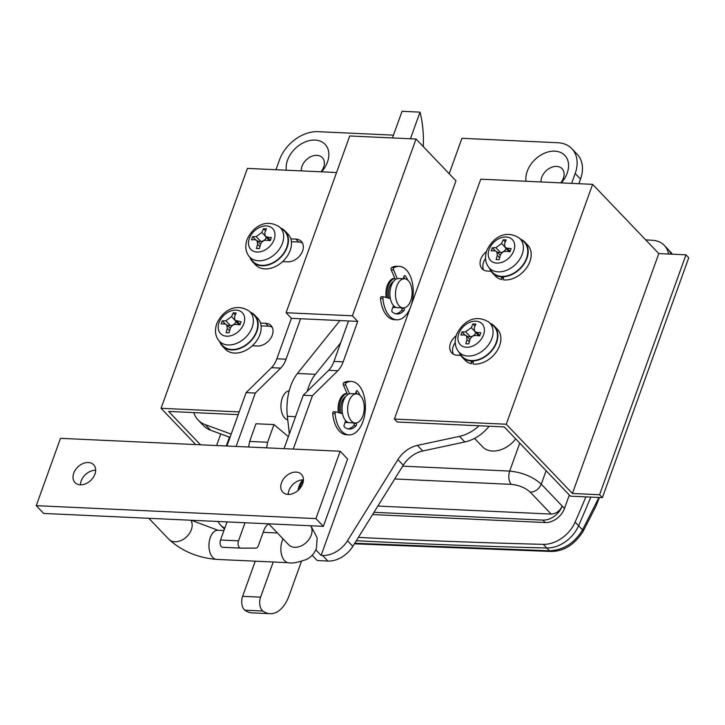 <?xml version="1.0" encoding="UTF-8"?>
<svg xmlns="http://www.w3.org/2000/svg" width="725" height="725" viewBox="0 0 725 725"><rect width="100%" height="100%" fill="white"/><g stroke="black" fill="none" stroke-linecap="round" stroke-linejoin="round"><path stroke-width="1.09" d="M474.513 438.398L482.533 446.79A24.315 17.572 -43.7 0 0 492.538 451.041A24.315 17.572 -43.7 0 0 515.683 438.888M354.743 543.252L549.468 550.819C563.615 550.048 574.635 543.07 582.528 529.857L598.932 497.486M356.301 540.75A9726.111 7030.497 -43.7 0 0 390.53 542.409A9726.111 7030.497 -43.7 0 0 546.777 548A29.181 21.088 -43.7 0 0 578.604 525.761A1945.22 1406.101 -43.7 0 0 590.812 497.105A1945.22 1406.101 136.3 0 1 578.604 525.761A29.181 21.088 136.3 0 1 546.777 548A9726.111 7030.497 136.3 0 1 390.53 542.409A9726.111 7030.497 136.3 0 1 356.301 540.75M599.385 497.504L595.941 506.231L582.954 531.624A4.867 2.057 -152.2 0 0 582.528 529.857L575.124 522.118A29.181 21.088 136.3 0 1 543.297 544.357A9726.111 7030.497 136.3 0 1 387.041 538.766A9726.111 7030.497 136.3 0 1 358.386 537.388M224.451 529.15L223.889 528.561A29.181 21.088 -43.7 0 0 224.46 529.123A29.181 21.088 136.3 0 1 223.889 528.561L220.409 524.918A29.181 21.088 136.3 0 1 217.935 521.483M672.392 254.203L667.779 249.028A29.181 21.088 136.3 0 1 671.033 254.14A29.181 21.088 -43.7 0 0 667.779 249.028L664.29 245.376A29.181 21.088 136.3 0 1 668.532 254.031M569.324 495.021L564.494 508.452A17.019 12.307 136.3 0 1 545.209 522.535L542.88 520.106L373.982 512.312M377.861 506.068L551.154 514.07L530.256 492.202C525.326 487.744 519.009 485.134 511.306 484.363L394.699 478.98M542.88 520.106A17.019 12.307 -43.7 0 0 562.174 506.023C559.836 511.071 556.166 513.753 551.154 514.07M362.935 415.724A14.591 8.301 92.6 0 0 356.637 393.865A14.591 8.301 92.6 0 0 348.997 401.152A14.591 8.301 92.6 0 0 355.295 423.01A14.591 8.301 92.6 0 0 362.935 415.724M355.295 423.01L349.704 422.757A14.591 8.301 -87.4 0 1 343.405 400.889A14.591 8.301 -87.4 0 1 351.045 393.603L356.637 393.865M341.185 413.341A12.162 6.915 -87.4 0 1 341.774 401.976A12.162 6.915 -87.4 0 1 345.743 396.521M410.758 300.639A14.591 8.301 92.6 0 0 404.468 278.772A14.591 8.301 92.6 0 0 396.829 286.058A14.591 8.301 92.6 0 0 403.118 307.926A14.591 8.301 92.6 0 0 410.758 300.639M403.118 307.926L397.527 307.663A14.591 8.301 -87.4 0 1 391.237 285.804A14.591 8.301 -87.4 0 1 398.877 278.518L404.468 278.772M389.008 298.256A12.162 6.915 -87.4 0 1 389.597 286.892A12.162 6.915 -87.4 0 1 393.575 281.436M561.295 182.89A24.315 17.572 -43.7 0 0 554.797 151.153A24.315 17.572 -43.7 0 0 526.024 181.268M560.742 182.863A13.132 9.488 -43.7 0 0 556.655 166.415A13.132 9.488 -43.7 0 0 541.04 181.957M321.574 171.825A24.315 17.572 -43.7 0 0 315.076 140.088A24.315 17.572 -43.7 0 0 286.303 170.203M321.021 171.807A13.132 9.488 -43.7 0 0 316.925 155.349A13.132 9.488 -43.7 0 0 301.319 170.892M387.422 297.812A14.591 8.301 -87.4 0 1 388.437 285.677A14.591 8.301 -87.4 0 1 394.889 278.482M394.826 278.327A14.591 8.301 92.6 0 0 387.241 285.614A14.591 8.301 92.6 0 0 386.171 297.458M339.59 412.897A14.591 8.301 -87.4 0 1 340.614 400.762A14.591 8.301 -87.4 0 1 347.067 393.566M347.003 393.421A14.591 8.301 92.6 0 0 339.409 400.708A14.591 8.301 92.6 0 0 338.348 412.543M289.193 390.802A14.591 8.301 92.6 0 0 282.279 398.07A14.591 8.301 92.6 0 0 287.752 419.82M299.488 488.994A14.591 8.301 -87.4 0 1 300.313 486.067A14.591 8.301 -87.4 0 1 303.349 480.892M303.277 479.859A14.591 8.301 92.6 0 0 299.117 486.013A14.591 8.301 92.6 0 0 298.02 490.453M575.188 173.483A34.039 24.605 -43.7 0 0 571.835 148.67L577.173 154.262A34.039 24.605 136.3 0 1 580.526 179.075L575.188 173.483L571.626 183.371M571.835 148.67A34.039 24.605 -43.7 0 0 557.824 142.734L461.934 138.303L449.192 173.719M226.907 446.011L246.128 392.615L271.503 367.684A24.315 13.829 92.6 0 0 276.85 358.784L286.04 359.21L300.603 318.746L357.742 321.383L352.404 315.801L416.041 139.028L455.971 180.815L411.184 305.234M410.323 307.608L321.121 555.395L322.571 555.459A24.315 17.572 -43.7 0 0 347.483 540.75L397.916 459.623A24.315 17.572 136.3 0 1 417.401 445.395L459.469 436.377A34.039 24.605 -43.7 0 0 479.062 425.765M275.971 169.722L279.524 159.835A34.039 24.605 -43.7 0 1 318.103 131.669L393.467 135.149M193.829 412.597A34.039 24.605 -43.7 0 0 198.133 420.047A34.039 24.605 -43.7 0 0 205.266 424.651L231.184 434.121M392.85 307.4A14.591 8.301 92.6 0 0 393.53 307.482L394.726 307.536A14.591 8.301 -87.4 0 1 392.95 307.11M345.018 422.485A14.591 8.301 92.6 0 0 345.707 422.566L346.903 422.621A14.591 8.301 -87.4 0 1 345.127 422.195M293.235 449.074L312.457 395.678L337.832 370.747L328.642 370.321A24.315 13.829 92.6 0 0 333.98 361.422L343.17 361.847A24.315 13.829 -87.4 0 1 337.832 370.747M315.828 549.858L321.121 555.395M357.742 321.383L343.17 361.847M347.483 540.75L352.821 546.342A24.315 17.572 136.3 0 1 327.908 561.05L317.269 560.552L312.176 555.223M284.046 448.648L303.267 395.252L328.642 370.321M348.553 320.958L333.98 361.422M236.096 446.437L255.318 393.041L280.693 368.11L271.503 367.684M286.04 359.21A24.315 13.829 -87.4 0 1 280.693 368.11M226.843 522.498A48.629 27.659 -87.4 0 1 226.417 521.882M276.85 358.784L291.414 318.32L286.076 312.738L352.404 315.801M416.041 139.028L349.722 135.974L286.076 312.738M580.526 179.075L578.858 183.706M489.13 426.228A34.039 24.605 136.3 0 1 464.807 441.969L459.469 436.377M352.821 546.342L403.263 465.214A24.315 17.572 136.3 0 1 422.748 450.986L464.807 441.969M205.266 424.651L210.603 430.233L230.033 437.338M210.603 430.233A34.039 24.605 136.3 0 1 203.48 425.629L198.133 420.047M291.414 318.32L300.603 318.746M255.318 393.041L246.128 392.615M303.267 395.252L312.457 395.678M348.308 422.476A14.591 8.301 -87.4 0 1 346.903 422.621M396.14 307.391A14.591 8.301 -87.4 0 1 394.726 307.536M240.546 548.118L222.711 547.303A4.867 2.764 -87.4 0 1 222.638 547.293A4.867 2.764 -87.4 0 1 221.343 546.65A4.867 2.764 -87.4 0 1 220.536 540.007L227.052 521.909M268.703 523.858A15.805 8.99 92.6 0 0 263.683 530.854L258.345 545.698A4.867 2.764 -87.4 0 1 255.871 548.127L240.691 548.127A4.867 2.764 -87.4 0 1 240.618 548.127A4.867 2.764 -87.4 0 1 239.322 547.475A4.867 2.764 -87.4 0 1 238.516 540.841L245.032 522.734M301.419 561.449L289.166 595.479A36.477 20.744 -87.4 0 1 270.072 613.694L252.092 612.861A36.477 20.744 -87.4 0 1 244.887 610.187A9.724 5.528 -87.4 0 1 244.225 609.598A9.724 5.528 -87.4 0 1 242.612 596.322L255.263 561.177M270.072 613.694A36.477 20.744 -87.4 0 1 262.867 611.012A9.724 5.528 -87.4 0 1 262.205 610.432A9.724 5.528 -87.4 0 1 260.592 597.155L273.243 562.011M248.612 447.017L249.636 441.434L255.998 423.753L273.978 424.587L288.36 436.658M266.592 447.842L267.616 442.259L273.978 424.587M249.636 441.434L267.616 442.259M289.338 433.931L287.363 416.313A40.854 23.236 -87.4 0 1 297.44 373.484L339.934 320.559M307.255 391.328A40.854 23.236 -87.4 0 1 315.411 374.308L340.659 342.871M392.461 137.94L402.049 111.306L420.029 112.139A72.944 41.497 -87.4 0 1 423.282 146.613M410.441 138.774L420.029 112.139M224.813 528.135A29.181 21.088 136.3 0 1 220.409 524.918M585.9 496.879A1945.22 1406.101 136.3 0 1 575.124 522.118M645.667 239.839A9726.111 7030.497 136.3 0 1 652.754 240.31A29.181 21.088 136.3 0 1 664.29 245.376M545.209 522.535L372.577 514.569M260.493 323.042L265.595 323.278A13.132 9.488 136.3 0 1 270.996 325.57A13.132 9.488 136.3 0 1 272.292 335.14A13.132 9.488 136.3 0 1 257.411 346.006L252.309 345.771M290.798 238.869L295.9 239.105A13.132 9.488 136.3 0 1 301.301 241.389A13.132 9.488 136.3 0 1 302.597 250.959A13.132 9.488 136.3 0 1 287.716 261.825L282.614 261.589M200.517 444.797L168.635 411.438L238.199 414.646M261.082 325.851L268.377 326.187A13.132 9.488 136.3 0 1 272.174 327.229M291.387 241.679L298.682 242.014A13.132 9.488 136.3 0 1 302.479 243.056M336.563 172.523L247.424 168.408L161.059 408.302L195.723 444.57M239.187 411.909L161.059 408.302M88.35 462.505A12.887 9.316 136.3 0 1 93.643 464.761A12.887 9.316 136.3 0 1 93.244 477.44A12.887 9.316 136.3 0 1 80.312 484.817A12.887 9.316 136.3 0 1 75.01 482.569A12.887 9.316 136.3 0 1 75.418 469.882A12.887 9.316 136.3 0 1 88.35 462.505M296.108 472.093A12.887 9.316 136.3 0 1 301.41 474.349A12.887 9.316 136.3 0 1 301.011 487.037A12.887 9.316 136.3 0 1 288.079 494.405A12.887 9.316 136.3 0 1 282.777 492.157A12.887 9.316 136.3 0 1 283.176 479.47A12.887 9.316 136.3 0 1 296.108 472.093M80.439 484.817A12.887 9.316 136.3 0 1 95.655 470.28M340.17 451.24L347.601 459.016L323.359 526.35L43.681 513.445L36.25 505.669L60.492 438.335L340.17 451.24L315.928 518.583L36.25 505.669M288.197 494.405A12.887 9.316 136.3 0 1 303.413 479.868M323.359 526.35L315.928 518.583M483.693 270.008A13.132 9.488 136.3 0 1 483.575 262.106A13.132 9.488 136.3 0 1 485.523 258.381M491.024 271.213L487.49 271.05A13.132 9.488 136.3 0 1 482.08 268.757A13.132 9.488 136.3 0 1 480.793 259.188A13.132 9.488 136.3 0 1 486.43 251.611M453.388 354.181A13.132 9.488 136.3 0 1 453.27 346.278A13.132 9.488 136.3 0 1 455.218 342.553M460.719 355.386L457.185 355.223A13.132 9.488 136.3 0 1 451.784 352.93A13.132 9.488 136.3 0 1 450.488 343.36A13.132 9.488 136.3 0 1 456.125 335.784M599.593 494.731L602.384 497.64L570.421 496.163L504.256 426.925L397.173 421.986L394.391 419.068L506.258 424.234L572.424 493.471L599.593 494.731L685.968 254.828L688.75 257.747L602.384 497.64M506.258 424.234L592.624 184.34L480.757 179.175L394.391 419.068M592.624 184.34L658.798 253.578L572.424 493.471M658.798 253.578L685.968 254.828M397.336 278.699L393.584 269.99A1.459 0.834 -87.4 0 1 394.047 267.688A26.743 15.216 -87.4 0 1 399.23 266.365A26.743 15.216 -87.4 0 1 406.335 269.936A26.743 15.216 -87.4 0 1 412.425 300.331A26.743 15.216 -87.4 0 1 396.765 319.798L394.373 319.689A26.743 15.216 -87.4 0 1 387.268 316.118A26.743 15.216 -87.4 0 1 380.534 298.455A1.459 0.834 -87.4 0 1 381.423 296.697A1.459 0.834 -87.4 0 1 381.531 296.715L383.706 296.815M396.765 319.798A26.743 15.216 -87.4 0 1 389.669 316.227A26.743 15.216 -87.4 0 1 382.927 298.564A1.459 0.834 -87.4 0 1 383.815 296.815A1.459 0.834 -87.4 0 1 383.924 296.824L390.349 298.627M393.512 305.56L391.953 309.865A1.459 0.834 92.6 0 0 392.198 311.859A1.459 0.834 92.6 0 0 392.252 311.913A20.907 11.899 92.6 0 0 397.037 313.97A20.907 11.899 92.6 0 0 403.97 310.563A1.459 0.834 92.6 0 0 404.242 308.46L404.006 307.88M395.841 313.807A20.907 11.899 92.6 0 0 401.577 310.454A1.459 0.834 92.6 0 0 401.849 308.352L401.641 307.853M404.795 278.799A20.907 11.899 92.6 0 0 403.789 277.013M407.767 280.176A20.907 11.899 92.6 0 0 405.248 275.817A1.459 0.834 92.6 0 0 404.804 275.563A1.459 0.834 92.6 0 0 404.042 276.298L403.173 278.717M395.397 279.651L391.192 269.881A1.459 0.834 -87.4 0 1 391.645 267.57A26.743 15.216 -87.4 0 1 396.838 266.256L399.23 266.365M349.504 393.784L345.762 385.075A1.459 0.834 -87.4 0 1 346.215 382.773A26.743 15.216 -87.4 0 1 351.407 381.45A26.743 15.216 -87.4 0 1 358.503 385.02A26.743 15.216 -87.4 0 1 364.603 415.425A26.743 15.216 -87.4 0 1 348.942 434.891L346.541 434.773A26.743 15.216 -87.4 0 1 339.445 431.203A26.743 15.216 -87.4 0 1 332.702 413.549A1.459 0.834 -87.4 0 1 333.591 411.791A1.459 0.834 -87.4 0 1 333.699 411.809L335.883 411.909M348.942 434.891A26.743 15.216 -87.4 0 1 341.837 431.321A26.743 15.216 -87.4 0 1 335.104 413.658A1.459 0.834 -87.4 0 1 335.992 411.9A1.459 0.834 -87.4 0 1 336.101 411.918L342.517 413.721M345.68 420.645L344.13 424.959A1.459 0.834 92.6 0 0 344.375 426.952A1.459 0.834 92.6 0 0 344.42 426.998A20.907 11.899 92.6 0 0 349.205 429.055A20.907 11.899 92.6 0 0 356.147 425.657A1.459 0.834 92.6 0 0 356.419 423.545L356.183 422.965M348.018 428.901A20.907 11.899 92.6 0 0 353.746 425.548A1.459 0.834 92.6 0 0 354.017 423.436L353.818 422.947M356.963 393.892A20.907 11.899 92.6 0 0 355.957 392.098M359.935 395.27A20.907 11.899 92.6 0 0 357.416 390.911A1.459 0.834 92.6 0 0 356.981 390.657A1.459 0.834 92.6 0 0 356.22 391.382L355.341 393.802M347.565 394.744L343.36 384.966A1.459 0.834 -87.4 0 1 343.822 382.664A26.743 15.216 -87.4 0 1 349.006 381.341L351.407 381.45M488.55 267.081L491.777 271.458A21.886 15.823 -43.7 0 0 501.718 276.388A21.886 15.823 -43.7 0 0 503.594 276.37A21.886 15.823 -43.7 0 0 526.513 258.281A21.886 15.823 -43.7 0 0 523.287 241.343L519.064 237.918C504.237 228.665 491.74 239.413 486.729 250.705C484.672 257.121 485.27 262.577 488.55 267.081A21.197 15.325 -43.7 0 0 506.177 270.47A21.197 15.325 -43.7 0 0 522.19 254.312A21.197 15.325 -43.7 0 0 519.064 237.918M492.329 247.742L495.882 247.66L501.555 243.518L503.241 239.767L506.195 239.912L504.518 243.654L504.953 247.243L507.074 248.177L511.107 248.602L509.983 251.72L505.95 251.294C503.268 251.348 501.383 252.735 500.277 255.436L499.081 259.686L496.118 259.55L497.314 255.3L496.761 251.593L494.758 250.778L491.206 250.85L492.329 247.742L495.275 250.814M524.71 241.996A22.366 16.168 -43.7 0 1 526.912 258.299A22.366 16.168 -43.7 0 1 503.449 276.796L503.44 279.877A22.366 16.168 -43.7 0 0 529.93 261.453A22.366 16.168 -43.7 0 0 527.728 245.15L524.71 241.996A22.366 16.168 -43.7 0 0 520.677 239.223M489.783 268.748A22.366 16.168 -43.7 0 0 492.366 272.899L495.383 276.062A22.366 16.168 -43.7 0 0 501.682 279.569L502.815 276.406M492.366 272.899A22.366 16.168 -43.7 0 0 501.564 276.805L501.682 279.569M503.241 239.767L505.271 241.896M497.477 252.336L500.486 252.472A5.012 3.625 -43.7 0 0 506.113 248.458M458.245 351.253L461.481 355.631A21.886 15.823 -43.7 0 0 471.413 360.561A21.886 15.823 -43.7 0 0 473.298 360.542A21.886 15.823 -43.7 0 0 496.208 342.454A21.886 15.823 -43.7 0 0 492.982 325.516L488.759 322.09C473.933 312.837 461.435 323.586 456.424 334.877C454.367 341.294 454.965 346.749 458.245 351.253A21.197 15.325 -43.7 0 0 475.872 354.643A21.197 15.325 -43.7 0 0 491.885 338.493A21.197 15.325 -43.7 0 0 488.759 322.09M462.024 331.914L465.577 331.833L471.259 327.691L472.936 323.948L475.89 324.084L474.213 327.827L474.648 331.416L476.769 332.349L480.802 332.775L479.687 335.892L475.645 335.467C472.963 335.521 471.078 336.907 469.972 339.608L468.776 343.858L465.812 343.722L467.009 339.472L466.456 335.766L464.453 334.95L460.901 335.022L462.024 331.914L464.97 334.995M494.405 326.168A22.366 16.168 -43.7 0 1 496.607 342.472A22.366 16.168 -43.7 0 1 473.144 360.968L473.144 364.05A22.366 16.168 -43.7 0 0 499.625 345.626A22.366 16.168 -43.7 0 0 497.423 329.322L494.405 326.168A22.366 16.168 -43.7 0 0 490.372 323.395M459.478 352.921A22.366 16.168 -43.7 0 0 462.061 357.081L465.078 360.234A22.366 16.168 -43.7 0 0 471.377 363.742L472.51 360.579M462.061 357.081A22.366 16.168 -43.7 0 0 471.259 360.987L471.377 363.742M472.936 323.948L474.966 326.069M467.172 336.509L470.181 336.645A5.012 3.625 -43.7 0 0 475.808 332.63M248.82 256.016L252.055 260.393A21.886 15.823 -43.7 0 0 270.253 263.891A21.886 15.823 -43.7 0 0 286.792 247.216A21.886 15.823 -43.7 0 0 283.566 230.278L279.343 226.852C264.507 217.6 252.019 228.348 247.007 239.64C244.95 246.128 245.557 251.584 248.82 256.016A21.197 15.325 -43.7 0 0 266.447 259.405A21.197 15.325 -43.7 0 0 282.46 243.256A21.197 15.325 -43.7 0 0 279.343 226.852M252.608 236.676L256.161 236.595L261.834 232.453L263.519 228.71L266.474 228.846L264.788 232.589L265.232 236.178L267.344 237.111L271.386 237.537L270.262 240.655L266.22 240.229C263.547 240.283 261.653 241.67 260.547 244.37L259.351 248.621L256.396 248.485L257.593 244.234L257.04 240.528L255.037 239.712L251.484 239.785L252.608 236.676L255.544 239.757M250.053 257.683A22.366 16.168 -43.7 0 0 252.635 261.843L255.653 264.997A22.366 16.168 -43.7 0 0 274.204 267.081A22.366 16.168 -43.7 0 0 290.208 250.388A22.366 16.168 -43.7 0 0 288.006 234.084L284.979 230.931A22.366 16.168 -43.7 0 0 280.956 228.157M252.635 261.843A22.366 16.168 -43.7 0 0 271.186 263.918A22.366 16.168 -43.7 0 0 287.191 247.234A22.366 16.168 -43.7 0 0 284.979 230.931M263.519 228.71L265.549 230.831M257.756 241.271L260.764 241.407A5.012 3.625 -43.7 0 0 266.392 237.392M218.515 340.188L221.75 344.565A21.886 15.823 -43.7 0 0 239.948 348.063A21.886 15.823 -43.7 0 0 256.487 331.388A21.886 15.823 -43.7 0 0 253.261 314.46L249.038 311.025C234.202 301.781 221.714 312.52 216.703 323.812C214.645 330.301 215.252 335.766 218.515 340.188A21.197 15.325 -43.7 0 0 236.142 343.577A21.197 15.325 -43.7 0 0 252.155 327.428A21.197 15.325 -43.7 0 0 249.038 311.025M222.303 320.849L225.856 320.767L231.529 316.626L233.214 312.883L236.169 313.019L234.483 316.762L234.927 320.35L241.081 321.719L239.957 324.827L235.924 324.401C233.242 324.465 231.347 325.842 230.242 328.543L229.046 332.802L226.091 332.657L227.288 328.407L226.735 324.7L224.732 323.885L221.179 323.966L222.303 320.849L225.239 323.93M219.748 341.856A22.366 16.168 -43.7 0 0 222.33 346.015L225.348 349.169A22.366 16.168 -43.7 0 0 243.899 351.253A22.366 16.168 -43.7 0 0 259.903 334.56A22.366 16.168 -43.7 0 0 257.701 318.257L254.683 315.103A22.366 16.168 -43.7 0 0 250.651 312.339M222.33 346.015A22.366 16.168 -43.7 0 0 240.881 348.091A22.366 16.168 -43.7 0 0 256.886 331.407A22.366 16.168 -43.7 0 0 254.683 315.103M233.214 312.883L235.244 315.003M227.451 325.443L230.459 325.588A5.012 3.625 -43.7 0 0 236.087 321.565M546.106 470.724L541.276 484.155L564.494 508.452M582.954 531.624C574.3 544.892 563.57 551.507 550.783 551.462L550.783 551.462A4.867 2.719 -88.5 0 1 549.468 550.819L543.297 544.357M229.462 437.13L226.282 445.984M402.683 466.148L509.693 471.087L519.752 443.147M511.306 484.363A9.724 5.528 -87.4 0 1 509.693 471.087C522.48 472.41 533.002 476.769 541.276 484.155C538.938 489.203 535.268 491.885 530.256 492.202M327.908 561.05L322.571 555.459M417.401 445.395L422.748 450.986M397.916 459.623L403.263 465.214M220.536 540.007L238.516 540.841M242.612 596.322L260.592 597.155M244.887 610.187L262.867 611.012M287.363 416.313L295.546 416.685M297.44 373.484L315.411 374.308M295.9 239.105L298.682 242.014M265.595 323.278L268.377 326.187M191.21 520.251L217.935 530.247A14.591 8.301 -87.4 0 0 210.295 537.533A14.591 8.301 -87.4 0 0 212.715 557.443A14.591 8.301 -87.4 0 0 216.585 559.392L288.505 562.718A14.591 8.301 -87.4 0 1 284.635 560.769A14.591 8.301 -87.4 0 1 282.215 540.85A14.591 8.301 -87.4 0 1 283.058 538.874M310.69 525.77A14.591 10.549 136.3 0 1 311.206 535.222A14.591 10.549 136.3 0 1 294.676 547.293A14.591 10.549 136.3 0 1 288.668 544.747L289.058 545.127M216.585 559.392C197.608 557.797 181.676 551.063 168.807 539.219A14.591 10.549 -43.7 0 0 174.807 541.765A14.591 10.549 -43.7 0 0 191.346 529.694A14.591 10.549 -43.7 0 0 190.829 520.233M380.534 298.455L382.927 298.564M401.577 310.454L403.97 310.563M401.849 308.352L404.242 308.46M404.351 275.781L405.248 275.817M391.192 269.881L393.584 269.99M391.645 267.57L394.047 267.688M332.702 413.549L335.104 413.658M353.746 425.548L356.147 425.657M354.017 423.436L356.419 423.545M356.519 390.866L357.416 390.911M343.36 384.966L345.762 385.075M343.822 382.664L346.215 382.773M489.076 249.482A15.08 10.902 -43.7 0 0 496.77 263.103A15.08 10.902 -43.7 0 0 513.862 250.623A15.08 10.902 -43.7 0 0 506.168 237.002A15.08 10.902 -43.7 0 0 489.076 249.482M497.314 255.3L499.607 257.701M507.074 248.177L510.11 251.358M501.555 243.518L504.491 246.582M495.882 247.66L500.486 252.472M458.771 333.654A15.08 10.902 -43.7 0 0 466.465 347.275A15.08 10.902 -43.7 0 0 483.557 334.796A15.08 10.902 -43.7 0 0 475.863 321.175A15.08 10.902 -43.7 0 0 458.771 333.654M467.009 339.472L469.302 341.874M476.769 332.349L479.805 335.53M471.259 327.691L474.186 330.754M465.577 331.833L470.181 336.645M274.132 239.558A15.08 10.902 -43.7 0 0 266.438 225.937A15.08 10.902 -43.7 0 0 249.355 238.416A15.08 10.902 -43.7 0 0 257.04 252.037A15.08 10.902 -43.7 0 0 274.132 239.558M267.344 237.111L270.389 240.292M261.834 232.453L264.761 235.516M256.161 236.595L260.764 241.407M257.593 244.234L259.885 246.636M243.827 323.731A15.08 10.902 -43.7 0 0 236.132 310.11A15.08 10.902 -43.7 0 0 219.05 322.589A15.08 10.902 -43.7 0 0 226.735 336.21A15.08 10.902 -43.7 0 0 243.827 323.731M237.039 321.284L240.084 324.465M231.529 316.626L234.456 319.689M225.856 320.767L230.459 325.588M227.288 328.407L229.58 330.808M670.589 251.965L672.428 254.203M550.783 551.462L354.389 543.822M220.753 433.94L216.576 445.54M222.638 547.293L240.618 548.127M288.505 562.718C291.803 563.642 297.866 562.518 306.702 559.347C311.233 556.99 314.478 553.338 316.426 548.39L317.16 537.823L310.853 525.779M288.668 544.747L268.676 523.831M168.807 539.219L148.815 518.293M217.935 530.247L223.953 530.528M263.157 532.331L277.439 532.993M381.423 296.697L383.815 296.815M333.591 411.791L335.992 411.9M496.761 251.584L500.313 255.3M504.953 247.243L509.131 251.611M466.456 335.766L470.008 339.481M474.648 331.416L478.826 335.793M265.223 236.178L269.41 240.555M257.04 240.528L260.592 244.243M234.927 320.35L239.105 324.728M226.735 324.7L230.287 328.416"/></g></svg>
